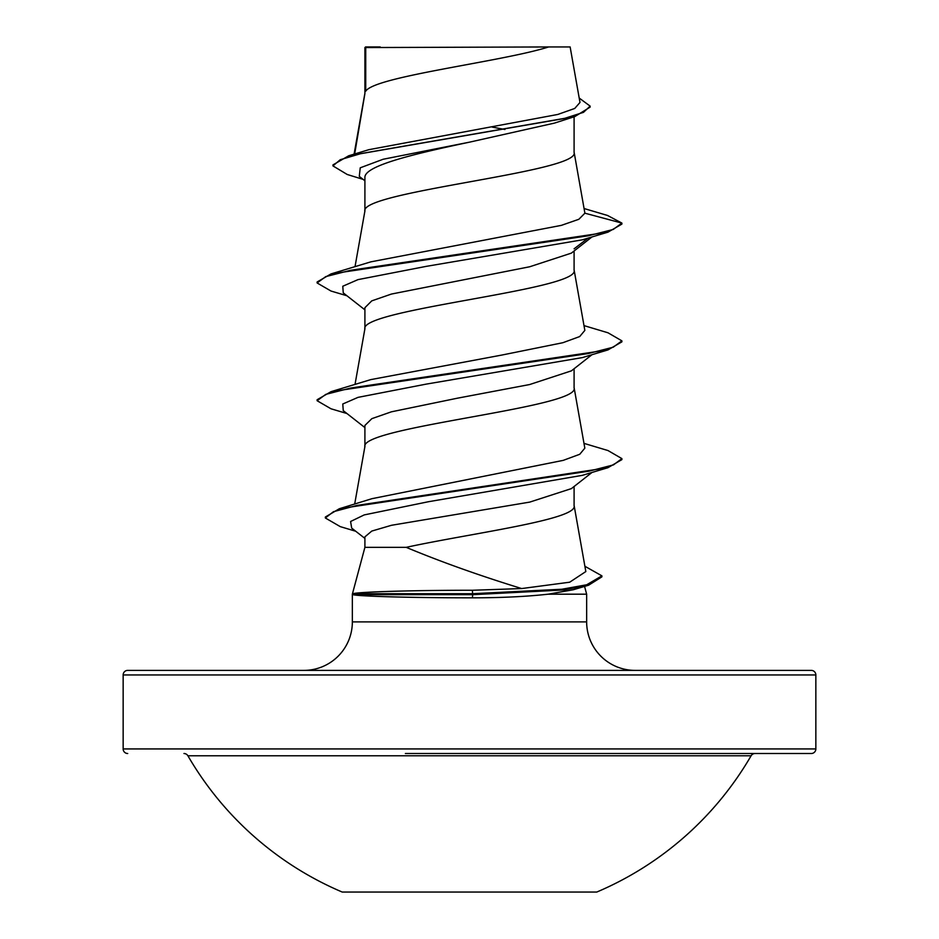 <?xml version="1.0" encoding="UTF-8"?>
<svg xmlns="http://www.w3.org/2000/svg" width="939" height="939" viewBox="0 0 939 939"><rect width="100%" height="100%" fill="white"/><g stroke="black" fill="none" stroke-linecap="round" stroke-linejoin="round"><path stroke-width="1.41" d="M342.219 892.05L596.781 892.05A325.575 325.575 0 0 0 751.094 755.789L187.906 755.789A325.575 325.575 0 0 0 342.219 892.05M183.95 753.512A4.578 4.578 0 0 1 187.906 755.789M755.05 753.512A4.578 4.578 0 0 0 751.094 755.789M405.378 753.512L811.284 753.512A4.578 4.578 0 0 0 815.85 748.935L815.85 674.953L123.15 674.953L123.15 748.935L815.85 748.935M127.716 753.512A4.578 4.578 0 0 1 123.15 748.935M353.052 593.929L353.052 593.694C358.135 591.934 413.137 590.232 472.376 590.267L521.661 588.553C479.125 575.454 440.637 561.722 406.2 547.343L364.907 547.343L352.348 594.187L353.052 593.929M815.85 674.953A4.578 4.578 0 0 0 811.284 670.387L127.716 670.387A4.578 4.578 0 0 0 123.15 674.953M635.14 670.387A48.488 48.488 0 0 1 586.652 621.9L352.348 621.9A48.488 48.488 0 0 1 303.86 670.387L635.14 670.387M584.563 586.406L586.652 594.187L586.652 621.9M352.348 594.187L352.348 621.9M353.052 594.187L353.052 594.68C358.287 596.312 413.242 597.861 472.399 597.826C501.226 597.814 526.486 596.594 548.2 594.187L586.652 594.187M571.299 488.644L529.784 502.095L391.481 525.288L371.774 531.075L364.907 536.862L364.907 547.343M574.093 486.484L574.093 505.722C578.283 519.596 469.829 533.469 406.2 547.343M365.729 47.56L548.658 46.95C502.095 61.704 374.438 76.458 365.729 91.212L365.729 47.56L364.907 47.56L364.907 93.266M354.66 153.996L364.907 93.56M363.1 179.384L347.207 174.478L332.946 165.898L340.235 159.724L361.069 153.562L574.832 116.565L554.48 123.103L469.5 142.165C413.242 154.066 363.78 165.863 364.907 177.717L364.907 211.029M574.093 116.8L574.093 152.447C580.572 172.072 358.428 191.697 364.907 211.322M592.028 236.898L571.346 253.131L529.725 266.758L391.41 294.06L371.75 300.879L364.907 307.699L364.907 328.791M574.093 250.959L574.093 270.209C580.572 289.834 358.428 309.459 364.907 329.084M571.264 370.893L529.678 384.532L457.41 398.195L391.399 411.822L371.856 418.653L364.907 425.461L364.907 446.541M574.093 368.722L574.093 387.96C580.572 407.585 358.428 427.222 364.907 446.847M492.318 127.129L504.936 129.488M332.946 165.898L332.946 164.912L348.686 155.78L368.851 149.688L557.789 114.452L574.738 108.455L579.985 102.445L570.137 46.95L548.658 46.95M364.907 180.816L359.285 176.356L360.247 167.811L383.135 159.254L469.5 142.165M574.832 116.565L590.138 107.116L590.138 106.13L579.21 98.055M364.907 49.251L365.517 46.95L380.225 46.95M364.907 309.847L343.263 292.886L342.77 286.254L357.994 279.622L426.271 266.359L582.344 239.832L608.003 232.144L621.9 224.081L621.9 223.095L607.533 215.465L584.117 208.54M348.686 155.78L564.057 118.549L583.495 112.34L590.138 106.13M584.891 213.188L578.847 219.28L561.369 225.36L370.835 261.852L331.009 273.918L588.213 235.806L613.226 229.456L621.9 223.095L584.891 213.188L574.046 151.848M521.661 588.553L569.703 582.203L585.83 571.558L574.046 505.123M583.988 443.372L608.003 450.556L621.9 458.619L613.46 464.887L589.093 471.143L339.319 508.738L371.926 498.691L563.2 460.38L579.75 454.276L584.833 448.161L574.046 387.373M583.988 325.61L608.003 332.793L621.9 340.857L613.226 347.207L588.213 353.557L331.009 391.669L370.846 379.602L502.083 355.012L562.884 342.712L579.703 336.549L584.844 330.399L574.046 269.61M584.903 566.276L601.911 575.853L601.911 576.839L588.612 585.208L573.377 589.727L548.2 594.187M621.9 340.857L621.9 341.843L608.003 349.907L582.344 357.595L426.271 384.11L357.994 397.373L342.77 404.005L343.263 410.636L364.907 427.597M621.9 458.619L621.9 459.605L608.003 467.669L582.344 475.345L428.477 501.719L364.215 514.912L350.587 521.497L351.679 528.094L364.907 538.399M608.003 232.144L350.799 270.256L325.774 276.606L317.112 282.956L330.998 291.031L346.961 295.773M608.003 349.907L350.799 388.018L325.774 394.368L317.112 400.718L330.998 408.782L346.961 413.536M608.003 467.669L357.043 505.405L333.462 511.696L325.352 517.988L340.294 526.638L355.717 531.239M588.612 585.208L563.999 589.95L472.693 594.68L472.376 590.267M574.093 248.823L588.084 238.083M331.009 273.918L317.112 281.982L317.112 282.956M331.009 391.669L317.112 399.744L317.112 400.718M339.319 508.738L325.352 517.013L325.352 517.988M601.911 575.853L586.687 584.774L561.874 589.234L472.693 593.694L353.052 593.694M353.052 594.68L472.693 594.68L472.399 597.826M811.284 753.512L533.622 753.512M354.684 504.067L364.954 446.248M355.012 384.485L364.954 328.486M355.012 266.735L364.954 210.723M354.085 154.172L364.954 92.973M592.028 354.66L571.299 370.928M592.028 472.423L571.311 488.679"/></g></svg>
